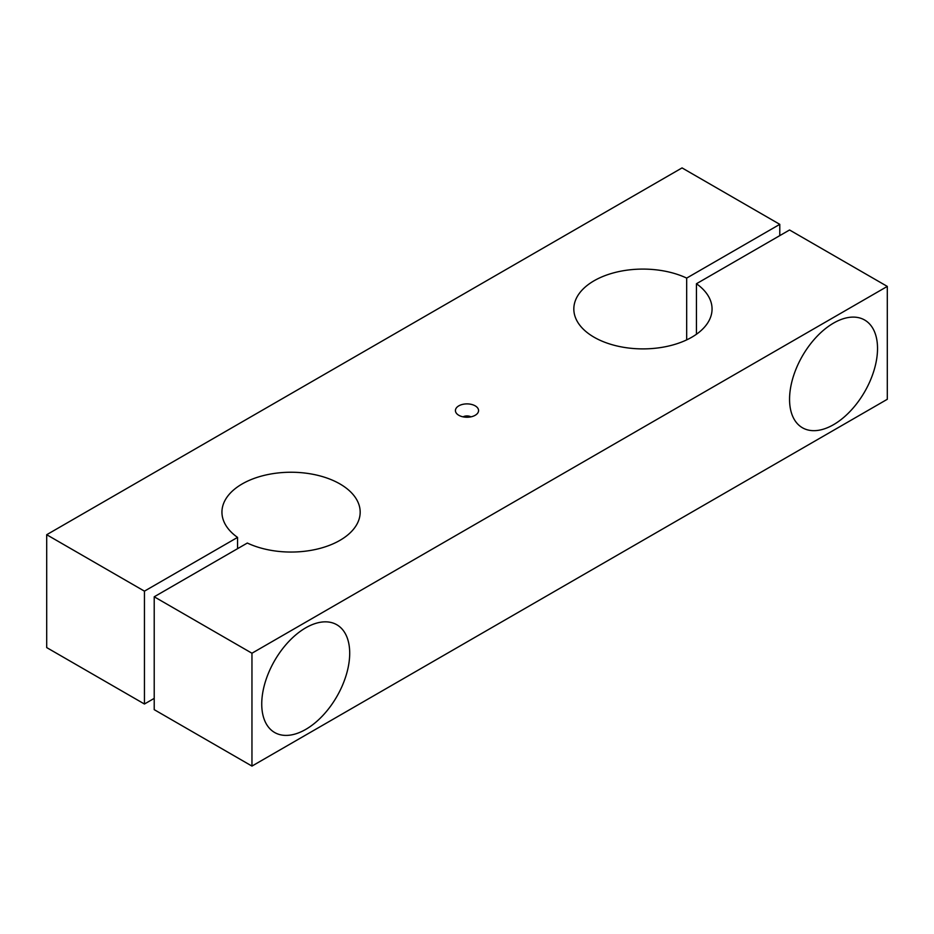 <?xml version="1.0" encoding="UTF-8"?>
<svg xmlns="http://www.w3.org/2000/svg" width="934" height="934" viewBox="0 0 934 934"><rect width="100%" height="100%" fill="white"/><g stroke="black" fill="none" stroke-linecap="round" stroke-linejoin="round"><path stroke-width="1.4" d="M237.551 548.69L237.551 537.4L144.443 591.152L46.7 534.715L682.042 167.91L779.785 224.347L686.677 278.099A69.116 39.905 0 0 0 613.323 272.938A69.116 39.905 0 0 0 573.826 308.991A69.116 39.905 0 0 0 589.424 334.244A69.116 39.905 0 0 0 666.164 346.572A69.116 39.905 0 0 0 712.058 308.991A69.116 39.905 0 0 0 696.449 283.738L789.557 229.986L887.3 286.411L251.958 653.228L154.215 596.791L247.323 543.039A69.116 39.905 0 0 0 320.677 548.2A69.116 39.905 0 0 0 360.174 512.147A69.116 39.905 0 0 0 344.576 486.894A69.116 39.905 0 0 0 267.836 474.565A69.116 39.905 0 0 0 221.942 512.147A69.116 39.905 0 0 0 237.551 537.4M696.449 334.244L696.449 283.738M349.701 653.228A62.204 35.912 -60 0 1 322.557 715.829A62.204 35.912 -60 0 1 274.619 732.489A62.204 35.912 -60 0 1 261.742 704.014A62.204 35.912 -60 0 1 288.886 641.413A62.204 35.912 -60 0 1 336.824 624.753A62.204 35.912 -60 0 1 349.701 653.228M877.528 348.487A62.204 35.912 -60 0 1 850.372 411.088A62.204 35.912 -60 0 1 802.434 427.76A62.204 35.912 -60 0 1 789.557 399.285A62.204 35.912 -60 0 1 816.713 336.684A62.204 35.912 -60 0 1 864.639 320.012A62.204 35.912 -60 0 1 877.528 348.487M463.101 416.856A5.534 3.187 180 0 1 470.899 416.856M458.816 415.291A11.582 6.678 180 0 1 456.434 413.295A11.582 6.678 180 0 1 460.439 405.064A11.582 6.678 180 0 1 475.184 405.846A11.582 6.678 180 0 1 477.566 413.295A11.582 6.678 180 0 1 458.816 415.291M779.785 235.625L779.785 224.347M686.677 339.883L686.677 278.099M154.215 596.791L154.215 709.653L251.958 766.09L887.3 399.285L887.3 286.411M251.958 766.09L251.958 653.228M46.7 534.715L46.7 647.589L144.443 704.014L144.443 591.152M144.443 704.014L154.215 698.375"/></g></svg>
